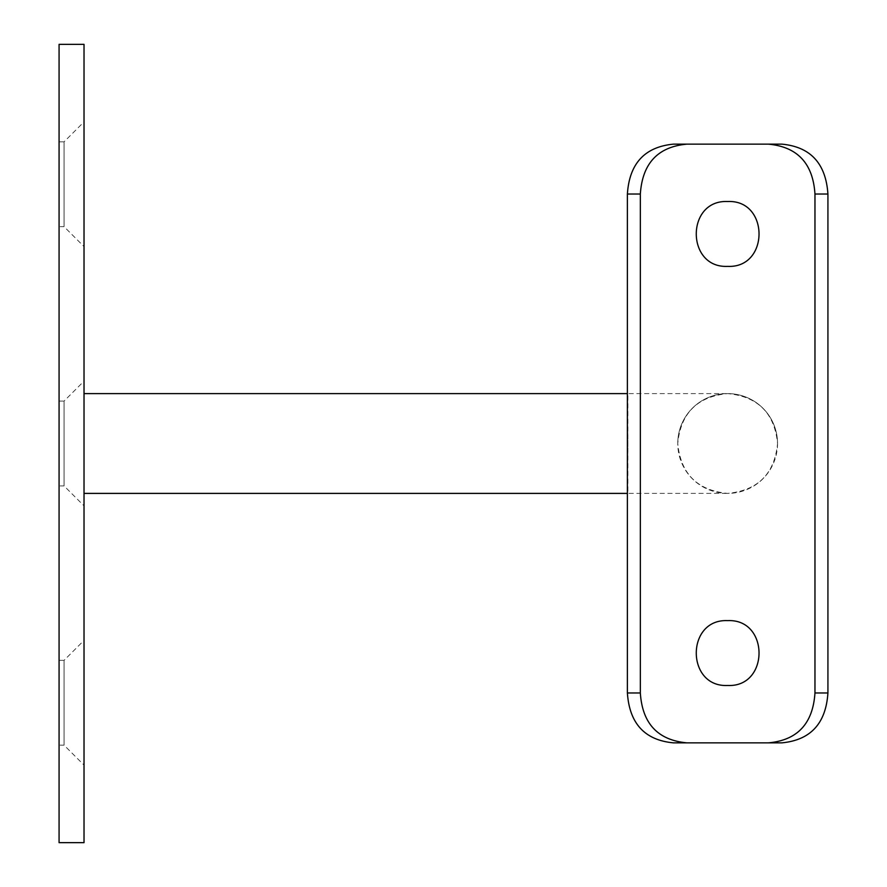 <?xml version="1.0" encoding="UTF-8"?>
<svg xmlns="http://www.w3.org/2000/svg" width="887" height="887" viewBox="0 0 887 887"><rect width="100%" height="100%" fill="white"/><g stroke="black" fill="none" stroke-linecap="round" stroke-linejoin="round"><path stroke-width="0.67" stroke-dasharray="4.43 3.33" d="M777.544 443.5A49.894 49.894 0 0 1 727.65 493.394A49.894 49.894 0 0 1 677.757 443.5A49.894 49.894 0 0 1 727.65 393.606C697.337 396.544 680.706 413.176 677.757 443.489C680.673 473.791 697.304 490.422 727.65 493.394C757.975 490.433 774.606 473.813 777.544 443.522C774.606 413.176 757.975 396.544 727.65 393.606A49.894 49.894 0 0 1 777.544 443.5A49.894 49.894 0 0 0 727.65 393.606A49.894 49.894 0 0 0 677.757 443.5M727.65 266.377C685.873 268.395 685.751 199.553 727.65 201.515C769.484 199.508 769.495 268.384 727.65 266.377M727.65 685.485C685.873 687.503 685.751 618.66 727.65 620.623C769.484 618.616 769.495 687.492 727.65 685.485M59.074 745.169L59.074 660.349L59.074 745.169L64.064 745.169L64.064 660.349L84.021 640.392L84.021 765.126L84.021 640.392M59.074 660.349L64.064 660.349L64.064 745.169L84.021 765.126M59.074 226.651L59.074 141.831L59.074 226.651L64.064 226.651L64.064 141.831L84.021 121.874L84.021 246.608L84.021 121.874M59.074 141.831L64.064 141.831L64.064 226.651L84.021 246.608M59.074 485.91L59.074 401.09L59.074 485.91L64.064 485.91L64.064 401.09L84.021 381.133L84.021 505.867L84.021 381.133M59.074 401.09L64.064 401.09L64.064 485.91L84.021 505.867M84.021 493.394L84.021 393.606L84.021 493.394M627.386 493.394L627.863 443.5L627.863 493.394L727.65 493.394M627.386 393.606L627.863 443.5L627.863 393.606L727.65 393.606M673.433 144.137L781.879 144.137M673.433 742.862L781.879 742.862M84.021 842.65L84.021 44.35M59.074 842.65L59.074 44.35"/><path stroke-width="1.33" d="M727.65 266.377C685.862 268.395 685.751 199.542 727.65 201.515C769.495 199.497 769.495 268.384 727.65 266.377M727.65 685.485C685.862 687.503 685.751 618.649 727.65 620.623C769.495 618.605 769.495 687.492 727.65 685.485M84.021 493.394L627.386 493.394M84.021 393.606L627.386 393.606M84.021 44.35L84.021 842.65L59.074 842.65L59.074 44.35L84.021 44.35M768.397 742.862C797.424 740.246 812.947 723.615 814.965 692.969L827.926 692.969C825.919 723.47 810.574 740.102 781.879 742.862L673.433 742.862C644.794 740.168 629.448 723.537 627.386 692.969L627.386 194.031C629.382 163.53 644.727 146.898 673.433 144.137L686.915 144.137C657.888 146.754 642.365 163.385 640.336 194.031L627.386 194.031M768.397 144.137L781.879 144.137C810.518 146.832 825.864 163.463 827.926 194.031L814.965 194.031C813.002 163.452 797.48 146.821 768.397 144.137L686.915 144.137M827.926 692.969L827.926 194.031M814.965 692.969L814.965 194.031M627.386 692.969L640.336 692.969C642.31 723.548 657.832 740.179 686.915 742.862M640.336 692.969L640.336 194.031"/></g></svg>
